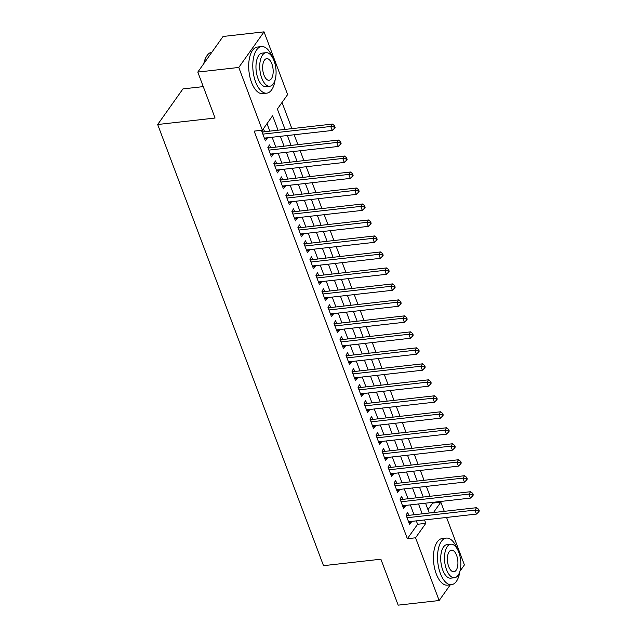 <?xml version="1.0" encoding="UTF-8"?>
<svg xmlns="http://www.w3.org/2000/svg" width="637" height="637" viewBox="0 0 637 637"><rect width="100%" height="100%" fill="white"/><g stroke="black" fill="none" stroke-linecap="round" stroke-linejoin="round"><path stroke-width="0.96" d="M203.259 86.616L182.946 88.901L157.681 124.51L323.508 565.672L380.886 559.198L398.165 605.15L439.148 600.524L415.571 537.787L425.811 523.351L424.529 519.943M157.681 124.51L215.067 118.036L197.796 72.077L223.054 36.476L264.044 31.85L287.621 94.587L277.382 109.023L285.05 129.415M427.976 509.672L432.634 503.111L432.364 502.394M430.063 496.279L426.36 486.413M424.059 480.298L420.348 470.432M418.047 464.309L414.345 454.444M412.043 448.329L408.333 438.463M406.032 432.34L402.329 422.474M400.028 416.359L396.318 406.494M394.016 400.37L390.306 390.505M388.013 384.39L384.302 374.524M382.001 368.409L378.29 358.543M375.997 352.42L372.287 342.555M369.986 336.44L366.275 326.574M363.974 320.451L360.271 310.585M357.97 304.47L354.26 294.605M351.958 288.481L348.256 278.616M345.955 272.501L342.244 262.635M339.943 256.52L336.24 246.654M333.939 240.531L330.229 230.666M327.928 224.55L324.217 214.685M321.924 208.562L318.213 198.696M315.912 192.581L312.202 182.715M309.908 176.592L306.198 166.727M303.897 160.612L300.186 150.746M297.885 144.631L294.183 134.765M291.881 128.642L282.04 102.461M432.634 503.111L440.828 502.187L444.268 511.336M446.569 517.459L464.413 564.923L459.922 571.254M408.771 515.341L407.72 512.546L406.008 514.951L409.615 524.546L411.327 522.141L411.072 521.464M402.759 499.36L401.708 496.565L400.004 498.97L403.611 508.557L405.315 506.152L405.06 505.475M396.755 483.379L395.704 480.577L393.992 482.981L397.599 492.576L399.303 490.172L399.057 489.495M390.744 467.391L389.693 464.596L387.989 467.001L391.596 476.587L393.3 474.183L393.045 473.514M384.74 451.41L383.689 448.607L381.977 451.012L385.584 460.607L387.288 458.202L387.041 457.525M378.728 435.421L377.677 432.627L375.973 435.031L379.572 444.626L381.284 442.213L381.03 441.545M372.725 419.441L371.674 416.646L369.962 419.05L373.569 428.637L375.273 426.233L375.018 425.556M366.713 403.452L365.662 400.657L363.958 403.062L367.557 412.657L369.269 410.252L369.014 409.575M360.709 387.471L359.658 384.676L357.946 387.081L361.553 396.668L363.257 394.263L363.002 393.586M354.698 371.49L353.646 368.688L351.942 371.092L355.542 380.687L357.253 378.282L356.999 377.606M348.686 355.502L347.635 352.707L345.931 355.112L349.538 364.698L351.242 362.294L350.987 361.625M342.682 339.521L341.631 336.718L339.927 339.123L343.526 348.718L345.238 346.313L344.983 345.636M336.67 323.532L335.619 320.737L333.915 323.142L337.522 332.737L339.226 330.324L338.972 329.655M330.667 307.552L329.616 304.757L327.904 307.161L331.511 316.748L333.223 314.344L332.968 313.667M324.655 291.563L323.604 288.768L321.9 291.173L325.507 300.768L327.211 298.363L326.956 297.686M318.651 275.582L317.6 272.787L315.888 275.192L319.495 284.779L321.199 282.374L320.952 281.697M312.64 259.601L311.589 256.799L309.885 259.203L313.492 268.798L315.196 266.393L314.941 265.717M306.636 243.613L305.585 240.818L303.873 243.223L307.48 252.809L309.184 250.405L308.937 249.736M300.624 227.632L299.573 224.829L297.869 227.234L301.468 236.829L303.18 234.424L302.925 233.747M294.62 211.643L293.569 208.848L291.857 211.253L295.464 220.848L297.168 218.435L296.914 217.766M288.609 195.663L287.558 192.86L285.854 195.272L289.453 204.859L291.165 202.455L290.91 201.778M282.605 179.674L281.546 176.879L279.842 179.284L283.449 188.878L285.153 186.474L284.898 185.797M276.593 163.693L275.542 160.898L273.838 163.303L277.437 172.89L279.149 170.485L278.895 169.808M270.582 147.712L269.531 144.91L267.827 147.314L271.434 156.909L273.138 154.504L272.883 153.828M278.035 130.203L272.604 115.759L262.364 130.195L254.163 131.118L407.369 538.711L417.609 524.275L416.327 520.867M414.034 514.752L410.324 504.886M408.022 498.763L404.312 488.898M402.011 482.782L398.308 472.917M396.007 466.802L392.296 456.936M389.995 450.813L386.293 440.947M383.992 434.832L380.281 424.967M377.98 418.843L374.277 408.978M371.976 402.863L368.266 392.997M365.964 386.874L362.262 377.008M359.961 370.893L356.25 361.028M353.949 354.913L350.239 345.047M347.945 338.924L344.235 329.058M341.934 322.943L338.223 313.078M335.922 306.954L332.219 297.089M329.918 290.974L326.208 281.108M323.907 274.985L320.204 265.119M317.903 259.004L314.192 249.139M311.891 243.023L308.189 233.158M305.887 227.035L302.177 217.169M299.876 211.054L296.173 201.188M293.872 195.065L290.161 185.2M287.86 179.085L284.15 169.219M281.857 163.096L278.146 153.23M275.845 147.115L272.134 137.25M269.841 131.134L267.014 123.634M264.578 131.724L263.527 128.929L261.815 131.333L265.422 140.92L267.134 138.516L266.879 137.847M197.796 72.077L238.779 67.45L264.044 31.85M450.295 584.814L439.148 600.524M407.369 538.711L415.571 537.787M262.364 130.195L238.779 67.45M422.227 513.828L418.517 503.963M416.224 497.839L412.513 487.974M410.212 481.859L406.502 471.993M404.2 465.87L400.498 456.004M398.197 449.889L394.486 440.024M392.185 433.908L388.482 424.043M386.181 417.92L382.471 408.054M380.17 401.939L376.467 392.073M374.166 385.95L370.455 376.085M368.154 369.97L364.444 360.104M362.15 353.981L358.44 344.115M356.139 338L352.428 328.135M350.135 322.019L346.424 312.154M344.123 306.031L340.413 296.165M338.112 290.05L334.409 280.184M332.108 274.061L328.397 264.196M326.096 258.081L322.394 248.215M320.093 242.092L316.382 232.226M314.081 226.111L310.378 216.246M308.077 210.13L304.367 200.265M302.065 194.142L298.363 184.276M296.062 178.161L292.351 168.295M290.05 162.172L286.339 152.307M284.046 146.191L280.336 136.326M433.471 512.554L440.828 502.187M287.351 135.53L291.053 145.395M293.354 151.518L297.065 161.384M299.366 167.499L303.077 177.365M305.37 183.488L309.08 193.353M311.382 199.469L315.092 209.334M317.385 215.457L321.096 225.323M323.397 231.438L327.107 241.304M329.409 247.419L333.111 257.284M335.412 263.407L339.123 273.273M341.424 279.388L345.127 289.254M347.428 295.377L351.138 305.242M353.439 311.358L357.142 321.223M359.443 327.346L363.154 337.212M365.455 343.327L369.157 353.193M371.459 359.308L375.169 369.173M377.47 375.297L381.181 385.162M383.474 391.277L387.185 401.143M389.486 407.266L393.196 417.131M395.497 423.247L399.2 433.112M401.501 439.235L405.212 449.101M407.513 455.216L411.215 465.082M413.517 471.197L417.227 481.062M419.528 487.186L423.231 497.051M425.532 503.166L429.242 513.032M417.609 524.275L425.811 523.351M264.626 138.802L267.134 138.516M270.637 154.783L273.138 154.504M276.641 170.772L279.149 170.485M282.653 186.752L285.153 186.474M288.657 202.733L291.165 202.455M294.668 218.722L297.168 218.435M300.672 234.703L303.18 234.424M306.684 250.691L309.184 250.405M312.687 266.672L315.196 266.393M318.699 282.661L321.199 282.374M324.703 298.642L327.211 298.363M330.714 314.622L333.223 314.344M336.718 330.611L339.226 330.324M342.73 346.592L345.238 346.313M348.742 362.58L351.242 362.294M354.745 378.561L357.253 378.282M360.757 394.55L363.257 394.263M366.761 410.531L369.269 410.252M372.772 426.511L375.273 426.233M378.776 442.5L381.284 442.213M384.788 458.481L387.288 458.202M390.792 474.469L393.3 474.183M396.803 490.45L399.303 490.172M402.807 506.439L405.315 506.152M408.819 522.42L411.327 522.141M262.866 134.128L330.746 126.468L332.243 130.466L264.371 138.125M261.942 131.66L262.611 131.827A1.871 1.457 -144.6 0 0 263.264 131.875L332.45 124.064L330.746 126.468L333.836 126.707L334.441 128.308L335.126 127.344L334.521 125.744L333.836 126.707M334.521 125.744L332.45 124.064M332.243 130.466L334.441 128.308M203.792 63.62A22.876 10.861 -96.4 0 1 206.149 57.043A22.876 10.861 -96.4 0 1 206.3 56.789M211.906 52.186A23.434 11.132 83.6 0 0 206.444 56.534A23.434 11.132 83.6 0 0 204.023 63.294M272.572 57.585A23.434 11.132 83.6 0 0 261.512 46.589A23.434 11.132 83.6 0 0 255.604 81.902A23.434 11.132 83.6 0 0 266.768 93.161A23.434 11.132 83.6 0 0 275.104 79.983M261.512 46.589L257.412 47.05A23.434 11.132 83.6 0 0 251.511 82.364A23.434 11.132 83.6 0 0 262.667 93.623L266.768 93.161M269.801 86.218L266.035 86.64A16.873 8.01 -96.4 0 1 257.993 78.534A16.873 8.01 -96.4 0 1 262.253 53.11L266.019 52.68A16.873 8.01 83.6 0 0 261.767 78.112A16.873 8.01 83.6 0 0 269.801 86.218A16.873 8.01 83.6 0 0 274.053 60.794A16.873 8.01 83.6 0 0 266.019 52.68M263.949 75.031A10.877 5.168 83.6 0 0 269.132 80.254A10.877 5.168 83.6 0 0 271.872 63.867A10.877 5.168 83.6 0 0 266.696 58.644A10.877 5.168 83.6 0 0 263.949 75.031M457.326 549.094A23.434 11.132 83.6 0 0 446.258 538.098A23.434 11.132 83.6 0 0 440.35 573.419A23.434 11.132 83.6 0 0 451.514 584.678A23.434 11.132 83.6 0 0 459.85 571.493M446.258 538.098L442.166 538.56A23.434 11.132 83.6 0 0 436.257 573.881A23.434 11.132 83.6 0 0 447.421 585.14L451.514 584.678M454.555 577.727L450.781 578.157A16.873 8.01 -96.4 0 1 442.747 570.051A16.873 8.01 -96.4 0 1 446.999 544.619L450.765 544.197A16.873 8.01 83.6 0 0 446.513 569.621A16.873 8.01 83.6 0 0 454.555 577.727A16.873 8.01 83.6 0 0 458.807 552.303A16.873 8.01 83.6 0 0 450.765 544.197M448.703 566.548A10.877 5.168 83.6 0 0 453.878 571.771A10.877 5.168 83.6 0 0 456.618 555.384A10.877 5.168 83.6 0 0 451.442 550.161A10.877 5.168 83.6 0 0 448.703 566.548M268.878 150.117L336.75 142.457L338.255 146.454L270.383 154.106M267.954 147.649L268.615 147.808A1.871 1.457 -144.6 0 0 269.276 147.856L338.462 140.052L336.75 142.457L339.847 142.688L340.445 144.288L341.129 143.325L340.532 141.733L339.847 142.688M340.532 141.733L338.462 140.052M338.255 146.454L340.445 144.288M274.889 166.098L342.762 158.438L344.267 162.435L276.386 170.095M273.958 163.629L274.627 163.797A1.871 1.457 -144.6 0 0 275.28 163.844L344.466 156.033L342.762 158.438L345.851 158.677L346.456 160.277L347.141 159.314L346.536 157.713L345.851 158.677M346.536 157.713L344.466 156.033M344.267 162.435L346.456 160.277M280.893 182.078L348.765 174.427L350.27 178.416L282.398 186.076M279.969 179.618L280.63 179.777A1.871 1.457 -144.6 0 0 281.291 179.825L350.477 172.014L348.765 174.427L351.863 174.657L352.46 176.258L353.145 175.294L352.548 173.694L351.863 174.657M352.548 173.694L350.477 172.014M350.27 178.416L352.46 176.258M286.905 198.067L354.777 190.407L356.282 194.404L288.402 202.064M285.973 195.599L286.642 195.766A1.871 1.457 -144.6 0 0 287.295 195.806L356.481 188.003L354.777 190.407L357.875 190.646L358.472 192.239L359.157 191.283L358.551 189.683L357.875 190.646M358.551 189.683L356.481 188.003M356.282 194.404L358.472 192.239M292.909 214.048L360.789 206.388L362.286 210.385L294.413 218.045M291.985 211.588L292.654 211.747A1.871 1.457 -144.6 0 0 293.307 211.795L362.493 203.983L360.789 206.388L363.878 206.627L364.483 208.227L365.16 207.264L364.563 205.663L363.878 206.627M364.563 205.663L362.493 203.983M362.286 210.385L364.483 208.227M298.92 230.037L366.793 222.377L368.297 226.374L300.417 234.034M297.989 227.568L298.657 227.727A1.871 1.457 -144.6 0 0 299.31 227.775L368.497 219.972L366.793 222.377L369.89 222.616L370.487 224.208L371.172 223.245L370.567 221.652L369.89 222.616M370.567 221.652L368.497 219.972M368.297 226.374L370.487 224.208M304.924 246.017L372.804 238.357L374.301 242.355L306.429 250.015M304 243.549L304.669 243.716A1.871 1.457 -144.6 0 0 305.322 243.764L374.508 235.953L372.804 238.357L375.894 238.596L376.499 240.197L377.176 239.233L376.578 237.633L375.894 238.596M376.578 237.633L374.508 235.953M374.301 242.355L376.499 240.197M310.936 262.006L378.808 254.346L380.313 258.343L312.433 265.995M310.004 259.538L310.673 259.697A1.871 1.457 -144.6 0 0 311.326 259.745L380.52 251.941L378.808 254.346L381.905 254.577L382.503 256.178L383.187 255.214L382.582 253.622L381.905 254.577M382.582 253.622L380.52 251.941M380.313 258.343L382.503 256.178M316.939 277.987L384.82 270.327L386.317 274.324L318.444 281.984M316.016 275.518L316.685 275.686A1.871 1.457 -144.6 0 0 317.337 275.733L386.524 267.922L384.82 270.327L387.909 270.566L388.514 272.166L389.191 271.203L388.594 269.602L387.909 270.566M388.594 269.602L386.524 267.922M386.317 274.324L388.514 272.166M322.951 293.968L390.823 286.316L392.328 290.305L324.456 297.965M322.019 291.507L322.688 291.666A1.871 1.457 -144.6 0 0 323.349 291.714L392.535 283.903L390.823 286.316L393.921 286.546L394.518 288.147L395.203 287.183L394.606 285.583L393.921 286.546M394.606 285.583L392.535 283.903M392.328 290.305L394.518 288.147M328.955 309.956L396.835 302.296L398.332 306.293L330.46 313.953M328.031 307.488L328.7 307.655A1.871 1.457 -144.6 0 0 329.353 307.695L398.539 299.892L396.835 302.296L399.925 302.535L400.53 304.128L401.214 303.172L400.609 301.572L399.925 302.535M400.609 301.572L398.539 299.892M398.332 306.293L400.53 304.128M334.966 325.937L402.839 318.277L404.344 322.274L336.471 329.934M334.043 323.477L334.704 323.636A1.871 1.457 -144.6 0 0 335.365 323.684L404.551 315.872L402.839 318.277L405.936 318.516L406.533 320.116L407.218 319.153L406.621 317.552L405.936 318.516M406.621 317.552L404.551 315.872M404.344 322.274L406.533 320.116M340.978 341.926L408.85 334.266L410.355 338.263L342.475 345.923M340.047 339.457L340.715 339.617A1.871 1.457 -144.6 0 0 341.368 339.664L410.554 331.861L408.85 334.266L411.94 334.505L412.545 336.097L413.23 335.134L412.625 333.541L411.94 334.505M412.625 333.541L410.554 331.861M410.355 338.263L412.545 336.097M346.982 357.906L414.854 350.246L416.359 354.244L348.487 361.904M346.058 355.438L346.719 355.605A1.871 1.457 -144.6 0 0 347.38 355.653L416.566 347.842L414.854 350.246L417.952 350.485L418.549 352.086L419.234 351.122L418.636 349.522L417.952 350.485M418.636 349.522L416.566 347.842M416.359 354.244L418.549 352.086M352.994 373.895L420.866 366.235L422.371 370.232L354.49 377.884M352.062 371.427L352.731 371.586A1.871 1.457 -144.6 0 0 353.384 371.634L422.57 363.831L420.866 366.235L423.963 366.466L424.561 368.067L425.245 367.103L424.64 365.511L423.963 366.466M424.64 365.511L422.57 363.831M422.371 370.232L424.561 368.067M358.997 389.876L426.87 382.216L428.375 386.213L360.502 393.873M358.074 387.407L358.742 387.575A1.871 1.457 -144.6 0 0 359.395 387.622L428.582 379.811L426.87 382.216L429.967 382.455L430.572 384.055L431.249 383.092L430.652 381.491L429.967 382.455M430.652 381.491L428.582 379.811M428.375 386.213L430.572 384.055M365.009 405.857L432.881 398.205L434.386 402.194L366.506 409.854M364.077 403.396L364.746 403.555A1.871 1.457 -144.6 0 0 365.399 403.603L434.585 395.792L432.881 398.205L435.979 398.436L436.576 400.036L437.261 399.073L436.656 397.472L435.979 398.436M436.656 397.472L434.585 395.792M434.386 402.194L436.576 400.036M371.013 421.845L438.893 414.185L440.39 418.183L372.518 425.842M370.089 419.377L370.758 419.544A1.871 1.457 -144.6 0 0 371.411 419.584L440.597 411.781L438.893 414.185L441.982 414.424L442.588 416.017L443.264 415.061L442.667 413.461L441.982 414.424M442.667 413.461L440.597 411.781M440.39 418.183L442.588 416.017M377.024 437.826L444.897 430.166L446.402 434.163L378.521 441.823M376.093 435.366L376.762 435.525A1.871 1.457 -144.6 0 0 377.415 435.573L446.601 427.761L444.897 430.166L447.994 430.405L448.591 432.005L449.276 431.042L448.671 429.442L447.994 430.405M448.671 429.442L446.601 427.761M446.402 434.163L448.591 432.005M383.028 453.815L450.908 446.155L452.405 450.152L384.533 457.812M382.104 451.346L382.773 451.506A1.871 1.457 -144.6 0 0 383.426 451.553L452.612 443.75L450.908 446.155L453.998 446.394L454.603 447.986L455.28 447.023L454.683 445.43L453.998 446.394M454.683 445.43L452.612 443.75M452.405 450.152L454.603 447.986M389.04 469.795L456.912 462.136L458.417 466.133L390.545 473.793M388.108 467.327L388.777 467.494A1.871 1.457 -144.6 0 0 389.438 467.542L458.624 459.731L456.912 462.136L460.01 462.374L460.607 463.975L461.292 463.011L460.694 461.411L460.01 462.374M460.694 461.411L458.624 459.731M458.417 466.133L460.607 463.975M395.044 485.784L462.924 478.124L464.421 482.121L396.548 489.773M394.12 483.316L394.789 483.475A1.871 1.457 -144.6 0 0 395.442 483.523L464.628 475.72L462.924 478.124L466.013 478.355L466.618 479.956L467.303 478.992L466.698 477.4L466.013 478.355M466.698 477.4L464.628 475.72M464.421 482.121L466.618 479.956M401.055 501.765L468.928 494.105L470.432 498.102L402.56 505.762M400.132 499.297L400.792 499.464A1.871 1.457 -144.6 0 0 401.453 499.512L470.639 491.7L468.928 494.105L472.025 494.344L472.622 495.944L473.307 494.981L472.71 493.38L472.025 494.344M472.71 493.38L470.639 491.7M470.432 498.102L472.622 495.944M407.067 517.746L474.939 510.094L476.436 514.083L408.564 521.743M406.135 515.285L406.804 515.444A1.871 1.457 -144.6 0 0 407.457 515.492L476.643 507.681L474.939 510.094L478.029 510.325L478.634 511.925L479.319 510.962L478.713 509.361L478.029 510.325M478.713 509.361L476.643 507.681M476.436 514.083L478.634 511.925M262.213 132.385L262.611 131.827M262.452 133.022L263.264 131.875M268.225 148.365L268.615 147.808M268.464 149.002L269.276 147.856M274.228 164.354L274.627 163.797M274.467 164.983L275.28 163.844M280.24 180.335L280.63 179.777M280.479 180.972L281.291 179.825M286.244 196.323L286.642 195.766M286.483 196.952L287.295 195.806M292.256 212.304L292.654 211.747M292.494 212.941L293.307 211.795M298.259 228.293L298.657 227.727M298.498 228.922L299.31 227.775M304.271 244.274L304.669 243.716M304.51 244.911L305.322 243.764M310.275 260.254L310.673 259.697M310.514 260.891L311.326 259.745M316.286 276.243L316.685 275.686M316.525 276.872L317.337 275.733M322.298 292.224L322.688 291.666M322.529 292.861L323.349 291.714M328.302 308.212L328.7 307.655M328.541 308.841L329.353 307.695M334.314 324.193L334.704 323.636M334.552 324.83L335.365 323.684M340.317 340.182L340.715 339.617M340.556 340.811L341.368 339.664M346.329 356.163L346.719 355.605M346.568 356.8L347.38 355.653M352.333 372.143L352.731 371.586M352.572 372.78L353.384 371.634M358.344 388.132L358.742 387.575M358.583 388.761L359.395 387.622M364.348 404.113L364.746 403.555M364.587 404.75L365.399 403.603M370.36 420.102L370.758 419.544M370.599 420.731L371.411 419.584M376.363 436.082L376.762 435.525M376.602 436.719L377.415 435.573M382.375 452.071L382.773 451.506M382.614 452.7L383.426 451.553M388.379 468.052L388.777 467.494M388.618 468.689L389.438 467.542M394.391 484.032L394.789 483.475M394.629 484.669L395.442 483.523M400.402 500.021L400.792 499.464M400.641 500.65L401.453 499.512M406.406 516.002L406.804 515.444M406.645 516.639L407.457 515.492M206.149 57.043L206.444 56.534"/></g></svg>
